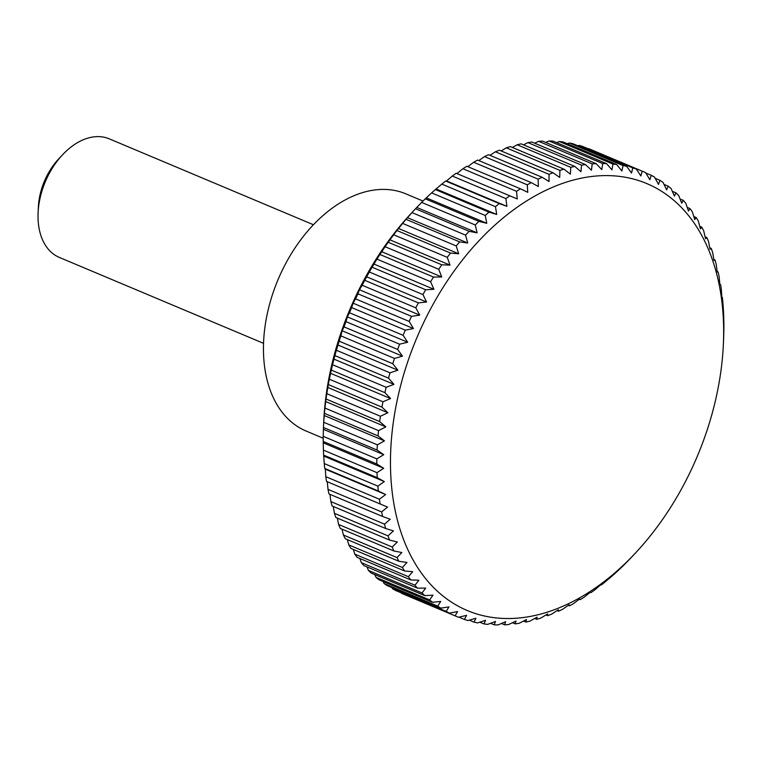<?xml version="1.0" encoding="UTF-8"?>
<svg xmlns="http://www.w3.org/2000/svg" width="762" height="762" viewBox="0 0 762 762"><rect width="100%" height="100%" fill="white"/><g stroke="black" fill="none" stroke-linecap="round" stroke-linejoin="round"><path stroke-width="1.14" d="M422.996 201.063L405.898 193.862A128.654 84.572 112.8 0 0 336.156 205.407A128.654 84.572 112.8 0 0 264.881 327.527A128.654 84.572 112.8 0 0 306.105 431.035L323.202 438.236M313.439 224.752L109.252 138.836A64.332 42.291 112.8 0 0 74.381 144.609A64.332 42.291 112.8 0 0 62.494 154.838A64.332 42.291 112.8 0 0 38.1 212.808A64.332 42.291 112.8 0 0 59.35 257.423L263.538 343.338M62.494 154.838L58.626 158.982A53.445 35.138 112.8 0 0 38.357 207.15L38.1 212.808M467.83 166.659L473.659 162.258L527.275 184.814L527.761 192.338L520.484 188.814A241.23 158.582 112.8 0 0 516.522 191.31L517.255 198.949L509.807 195.815A241.23 158.582 112.8 0 0 505.901 198.596L506.901 206.331L499.291 203.597A241.23 158.582 112.8 0 0 495.462 206.664L496.719 214.465L488.985 212.131A241.23 158.582 112.8 0 0 485.232 215.465L486.775 223.314L478.907 221.38A241.23 158.582 112.8 0 0 475.259 224.971L477.088 232.848L469.125 231.315A241.23 158.582 112.8 0 0 465.582 235.153L467.706 243.011L459.648 241.887A241.23 158.582 112.8 0 0 456.238 245.955L458.667 253.794L450.542 253.07A241.23 158.582 112.8 0 0 447.275 257.346L449.999 265.119L441.827 264.805A241.23 158.582 112.8 0 0 438.712 269.272L441.731 276.968L433.54 277.054A241.23 158.582 112.8 0 0 430.587 281.702L433.921 289.293L425.71 289.76A241.23 158.582 112.8 0 0 422.939 294.57L426.577 302.028L418.376 302.885A241.23 158.582 112.8 0 0 415.795 307.829L419.729 315.135L411.556 316.363A241.23 158.582 112.8 0 0 409.175 321.431L413.423 328.555L405.289 330.156A241.23 158.582 112.8 0 0 403.117 335.318L407.66 342.243L399.593 344.195A241.23 158.582 112.8 0 0 397.64 349.444L402.479 356.149L394.497 358.435A241.23 158.582 112.8 0 0 392.763 363.741L397.888 370.199L390.011 372.818A241.23 158.582 112.8 0 0 388.515 378.152L393.916 384.353L386.163 387.287A241.23 158.582 112.8 0 0 384.896 392.64L390.573 398.555L382.953 401.774A241.23 158.582 112.8 0 0 381.943 407.127L387.877 412.747L380.419 416.243A241.23 158.582 112.8 0 0 379.647 421.567L385.839 426.872L378.543 430.616A241.23 158.582 112.8 0 0 378.019 435.893L384.458 440.865L377.352 444.846A241.23 158.582 112.8 0 0 377.076 450.056L383.743 454.685L376.838 458.876A241.23 158.582 112.8 0 0 376.819 464.001L383.705 468.278L377.009 472.659A241.23 158.582 112.8 0 0 377.247 477.669L384.334 481.574L377.866 486.127A241.23 158.582 112.8 0 0 378.362 491.014L385.629 494.538L379.409 499.234A241.23 158.582 112.8 0 0 380.143 503.968L387.591 507.101L381.619 511.921A241.23 158.582 112.8 0 0 382.61 516.493L390.211 519.236L384.496 524.151A241.23 158.582 112.8 0 0 385.734 528.542L393.468 530.876L388.029 535.867A241.23 158.582 112.8 0 0 389.506 540.058L397.364 541.992L392.211 547.021A241.23 158.582 112.8 0 0 393.906 550.993L401.879 552.517L397.002 557.574A241.23 158.582 112.8 0 0 398.936 561.308L406.984 562.432L402.412 567.48A241.23 158.582 112.8 0 0 404.555 570.967L412.68 571.691L408.394 576.701A241.23 158.582 112.8 0 0 410.756 579.93L418.919 580.244L414.947 585.206A241.23 158.582 112.8 0 0 417.5 588.159L425.701 588.083L422.024 592.96A241.23 158.582 112.8 0 0 424.777 595.627L432.987 595.151L429.616 599.923A241.23 158.582 112.8 0 0 432.54 602.294L440.75 601.437L437.683 606.076A241.23 158.582 112.8 0 0 440.779 608.143L448.951 606.904L446.189 611.391A241.23 158.582 112.8 0 0 449.447 613.143L457.571 611.543L455.114 615.858A241.23 158.582 112.8 0 0 456.8 616.582A241.23 158.582 112.8 0 0 458.505 617.287L466.573 615.334L464.41 619.439A241.23 158.582 112.8 0 0 467.935 620.544L475.917 618.249L474.05 622.135A241.23 158.582 112.8 0 0 477.688 622.906L485.565 620.297L483.984 623.935A241.23 158.582 112.8 0 0 487.728 624.373L495.481 621.449L494.186 624.83A241.23 158.582 112.8 0 0 498.005 624.926L505.625 621.706L504.606 624.811A241.23 158.582 112.8 0 0 508.502 624.573L515.969 621.078L515.207 623.878A241.23 158.582 112.8 0 0 519.16 623.306L526.456 619.563L525.942 622.049A241.23 158.582 112.8 0 0 529.942 621.135L537.048 617.163L536.781 619.316A241.23 158.582 112.8 0 0 540.801 618.077L547.707 613.886L547.668 615.686A241.23 158.582 112.8 0 0 551.698 614.124L558.394 609.743L558.575 611.191A241.23 158.582 112.8 0 0 562.594 609.314L569.062 604.761L569.443 605.838A241.23 158.582 112.8 0 0 573.443 603.647L579.663 598.951L580.234 599.656A241.23 158.582 112.8 0 0 584.197 597.16L590.169 592.341M521.351 204.368A231.581 152.238 112.8 0 0 394.335 506.244A231.581 152.238 112.8 0 0 592.779 589.74A231.581 152.238 112.8 0 0 635.565 552.917A231.581 152.238 112.8 0 0 723.376 344.205A231.581 152.238 112.8 0 0 521.351 204.368M469.125 231.315L415.5 208.75A241.23 158.582 112.8 0 0 414.976 209.321L411.537 212.998A231.581 152.238 112.8 0 0 323.726 421.7L323.498 426.72A241.23 158.582 112.8 0 0 323.459 427.501L377.076 450.056M455.114 615.858L401.498 593.293A241.23 158.582 112.8 0 0 403.184 594.027L456.8 616.582M446.189 611.391L392.573 588.836A241.23 158.582 112.8 0 0 395.821 590.579L449.447 613.143M392.573 588.836L391.887 587.569M437.683 606.076L384.067 583.511A241.23 158.582 112.8 0 0 387.163 585.578L440.779 608.143M384.067 583.511L383.067 581.473M429.616 599.923L375.999 577.358A241.23 158.582 112.8 0 0 378.924 579.73L432.54 602.294M375.999 577.358L374.771 574.586M422.024 592.96L368.408 570.395A241.23 158.582 112.8 0 0 371.161 573.062L424.777 595.627M368.408 570.395L367.036 566.928M414.947 585.206L361.331 562.642A241.23 158.582 112.8 0 0 363.884 565.594L417.5 588.159M361.331 562.642L359.874 558.527M408.394 576.701L354.778 554.145A241.23 158.582 112.8 0 0 357.14 557.365L410.756 579.93M354.778 554.145L353.311 549.402M402.412 567.48L348.796 544.916A241.23 158.582 112.8 0 0 350.939 548.411L404.555 570.967M348.796 544.916L347.348 539.601M397.002 557.574L343.386 535.01A241.23 158.582 112.8 0 0 345.319 538.753L398.936 561.308M343.386 535.01L342.024 529.161M392.211 547.021L338.585 524.456A241.23 158.582 112.8 0 0 340.29 528.428L393.906 550.993M338.585 524.456L337.337 518.103M388.029 535.867L334.413 513.302A241.23 158.582 112.8 0 0 335.88 517.493L389.506 540.058M334.413 513.302L333.308 506.482M384.496 524.151L330.879 501.587A241.23 158.582 112.8 0 0 332.108 505.978L385.734 528.542M330.879 501.587L329.946 494.338M381.619 511.921L328.003 489.366A241.23 158.582 112.8 0 0 328.993 493.938L382.61 516.493M328.003 489.366L327.269 481.727M379.409 499.234L325.793 476.669A241.23 158.582 112.8 0 0 326.527 481.413L380.143 503.968M325.793 476.669L325.307 469.154L324.736 468.449L378.362 491.014M377.866 486.127L324.25 463.563A241.23 158.582 112.8 0 0 324.736 468.449M324.25 463.563L323.631 455.114L377.247 477.669M377.009 472.659L323.393 450.094A241.23 158.582 112.8 0 0 323.631 455.114M323.393 450.094L323.202 441.446L376.819 464.001M376.838 458.876L323.221 436.321A241.23 158.582 112.8 0 0 323.202 441.446M323.221 436.321L323.459 427.501M377.352 444.846L323.726 422.281A241.23 158.582 112.8 0 0 323.498 426.72M323.726 422.281L324.402 413.337L378.019 435.893M378.543 430.616L324.926 408.051A241.23 158.582 112.8 0 0 324.402 413.337M324.926 408.051L326.031 399.002L379.647 421.567M380.419 416.243L326.793 393.678A241.23 158.582 112.8 0 0 326.031 399.002M326.793 393.678L328.327 384.562L381.943 407.127M382.953 401.774L329.336 379.219A241.23 158.582 112.8 0 0 328.327 384.562M329.336 379.219L331.28 370.075L384.896 392.64M386.163 387.287L332.546 364.722A241.23 158.582 112.8 0 0 331.28 370.075M332.546 364.722L334.899 355.597L388.515 378.152M390.011 372.818L336.394 350.253A241.23 158.582 112.8 0 0 334.899 355.597M336.394 350.253L339.147 341.176L392.763 363.741M394.497 358.435L340.881 335.871A241.23 158.582 112.8 0 0 339.147 341.176M340.881 335.871L342.157 330.765L344.024 326.879L397.64 349.444M399.593 344.195L345.977 321.64A241.23 158.582 112.8 0 0 344.024 326.879M345.977 321.64L347.339 316.868L349.501 312.753L403.117 335.318M405.289 330.156L351.673 307.591A241.23 158.582 112.8 0 0 349.501 312.753M351.673 307.591L353.101 303.181L355.559 298.866L409.175 321.431M411.556 316.363L357.94 293.808A241.23 158.582 112.8 0 0 355.559 298.866M357.94 293.808L359.416 289.75L362.179 285.264L415.795 307.829M418.376 302.885L364.75 280.321A241.23 158.582 112.8 0 0 362.179 285.264M364.75 280.321L369.322 272.005L422.939 294.57M425.71 289.76L372.094 267.205A241.23 158.582 112.8 0 0 369.322 272.005M372.094 267.205L376.971 259.137L430.587 281.702M433.54 277.054L379.914 254.489A241.23 158.582 112.8 0 0 376.971 259.137M379.914 254.489L385.096 246.717L438.712 269.272M441.827 264.805L388.21 242.249A241.23 158.582 112.8 0 0 385.096 246.717M388.21 242.249L393.659 234.782L447.275 257.346M450.542 253.07L396.926 230.515A241.23 158.582 112.8 0 0 393.659 234.782M396.926 230.515L402.622 223.399L456.238 245.955M459.648 241.887L406.032 219.332A241.23 158.582 112.8 0 0 402.622 223.399M406.032 219.332L411.966 212.588L465.582 235.153M414.976 209.321A241.23 158.582 112.8 0 0 411.966 212.588M415.5 208.75L421.643 202.416L475.259 224.971M478.907 221.38L425.291 198.815A241.23 158.582 112.8 0 0 421.643 202.416M425.291 198.815L431.616 192.9L485.232 215.465M488.985 212.131L435.369 189.567A241.23 158.582 112.8 0 0 431.616 192.9M435.369 189.567L441.846 184.099L495.462 206.664M499.291 203.597L445.675 181.032A241.23 158.582 112.8 0 0 441.846 184.099M445.675 181.032L446.58 180.956L452.285 176.041L505.901 198.596M520.484 188.814L466.868 166.259A241.23 158.582 112.8 0 0 462.905 168.745L456.933 173.565L509.807 195.815L456.19 173.25A241.23 158.582 112.8 0 0 452.285 176.041M478.86 160.572L484.508 156.591L538.124 179.156L538.363 186.528L531.276 182.623L477.66 160.068A241.23 158.582 112.8 0 0 473.659 162.258M489.985 155.324L495.405 151.781L549.021 174.336L549.031 181.547L542.144 177.279L488.528 154.715A241.23 158.582 112.8 0 0 484.508 156.591M501.158 150.943L506.301 147.828L559.918 170.393L559.718 177.403L553.05 172.784L499.434 150.219A241.23 158.582 112.8 0 0 495.405 151.781M512.359 147.457L517.16 144.77L570.776 167.326L570.376 174.127L563.937 169.154L510.321 146.599A241.23 158.582 112.8 0 0 506.301 147.828M523.532 144.856L527.942 142.599L581.558 165.163L580.968 171.726L574.777 166.421L521.16 143.866A241.23 158.582 112.8 0 0 517.16 144.77M534.638 143.18L538.601 141.332L592.217 163.897L591.455 170.212L585.521 164.592L531.895 142.027A241.23 158.582 112.8 0 0 527.942 142.599M545.659 142.427L549.097 140.98L602.713 163.544L601.789 169.583L596.122 163.659L542.496 141.103A241.23 158.582 112.8 0 0 538.601 141.332M556.536 142.599L559.384 141.541L613 164.097L611.943 169.84L606.542 163.64L552.926 141.084A241.23 158.582 112.8 0 0 549.097 140.98M567.261 143.713L569.424 142.999L623.04 165.564L621.859 170.993L616.734 164.535L563.118 141.97A241.23 158.582 112.8 0 0 559.384 141.541M577.787 145.761L579.168 145.371L632.784 167.926L631.508 173.041L626.678 166.335L573.062 143.77A241.23 158.582 112.8 0 0 569.424 142.999M588.102 148.742L642.214 171.183L640.852 175.955L636.308 169.031L582.692 146.466A241.23 158.582 112.8 0 0 579.168 145.371M645.871 173.05L651.281 175.327L649.853 179.746L645.604 172.612A241.23 158.582 112.8 0 0 643.919 171.888L590.302 149.323A241.23 158.582 112.8 0 0 588.597 148.628M531.276 182.623A241.23 158.582 112.8 0 0 527.275 184.814M542.144 177.279A241.23 158.582 112.8 0 0 538.124 179.156M553.05 172.784A241.23 158.582 112.8 0 0 549.021 174.336M563.937 169.154A241.23 158.582 112.8 0 0 559.918 170.393M574.777 166.421A241.23 158.582 112.8 0 0 570.776 167.326M585.521 164.592A241.23 158.582 112.8 0 0 581.558 165.163M596.122 163.659A241.23 158.582 112.8 0 0 592.217 163.897M606.542 163.64A241.23 158.582 112.8 0 0 602.713 163.544M616.734 164.535A241.23 158.582 112.8 0 0 613 164.097M626.678 166.335A241.23 158.582 112.8 0 0 623.04 165.564M636.308 169.031A241.23 158.582 112.8 0 0 632.784 167.926M643.919 171.888A241.23 158.582 112.8 0 0 642.214 171.183M655.215 178.337L659.949 180.327L658.473 184.385L654.529 177.079A241.23 158.582 112.8 0 0 651.281 175.327M664.045 184.433L668.179 186.176L666.674 189.852L663.045 182.394A241.23 158.582 112.8 0 0 659.949 180.327M672.332 191.329L675.951 192.843L674.437 196.139L671.103 188.547A241.23 158.582 112.8 0 0 668.179 186.176M680.066 198.987L683.219 200.311L681.723 203.206L678.694 195.51A241.23 158.582 112.8 0 0 675.951 192.843M687.229 207.388L689.972 208.54L688.496 211.045L685.781 203.264A241.23 158.582 112.8 0 0 683.219 200.311M693.791 216.503L696.163 217.503L694.744 219.599L692.325 211.769A241.23 158.582 112.8 0 0 689.972 208.54M699.754 226.304L701.792 227.162L700.44 228.857L698.316 220.99A241.23 158.582 112.8 0 0 696.163 217.503M705.079 236.753L706.812 237.477L705.545 238.773L703.717 230.896A241.23 158.582 112.8 0 0 701.792 227.162M709.765 247.802L711.222 248.412L710.06 249.298L708.517 241.449A241.23 158.582 112.8 0 0 706.812 237.477M713.794 259.423L714.994 259.928L713.956 260.413L712.689 252.603A241.23 158.582 112.8 0 0 711.222 248.412M717.156 271.567L718.118 271.967L717.213 272.053L716.223 264.319A241.23 158.582 112.8 0 0 714.994 259.928M719.833 284.188L719.099 276.549A241.23 158.582 112.8 0 0 718.118 271.967M723.376 344.205L723.605 339.185A241.23 158.582 112.8 0 0 723.643 338.414L723.881 329.594A241.23 158.582 112.8 0 0 723.9 324.469L723.709 315.811A241.23 158.582 112.8 0 0 723.471 310.791L722.852 302.343A241.23 158.582 112.8 0 0 722.366 297.456L721.795 296.751L721.319 289.236A241.23 158.582 112.8 0 0 720.576 284.493L719.004 283.835M589.34 591.998L590.912 592.655A241.23 158.582 112.8 0 0 594.817 589.874L600.523 584.959L601.428 584.873A241.23 158.582 112.8 0 0 605.266 581.806L611.743 576.339A241.23 158.582 112.8 0 0 615.496 573.005L621.811 567.09A241.23 158.582 112.8 0 0 625.459 563.499L631.603 557.155A241.23 158.582 112.8 0 0 632.136 556.584L635.565 552.917M580.234 599.656L579.272 599.246M569.443 605.838L568.242 605.342M558.575 611.191L557.127 610.581M547.668 615.686L545.944 614.963M536.781 619.316L534.743 618.458M525.942 622.049L523.57 621.049M515.207 623.878L512.464 622.725M504.606 624.811L501.453 623.478M494.186 624.83L490.566 623.306M483.984 623.935L479.841 622.192M474.05 622.135L469.316 620.144M464.41 619.439L459 617.163M385.629 494.538L325.307 469.154M384.334 481.574L324.012 456.19M383.705 468.278L323.383 442.893M383.743 454.685L323.421 429.301M384.458 440.865L324.136 415.49M385.839 426.872L325.517 401.488M387.877 412.747L327.555 387.363M390.573 398.555L330.26 373.18M393.916 384.353L333.594 358.978M397.888 370.199L337.566 344.824M402.479 356.149L342.157 330.765M407.66 342.243L347.339 316.868M413.423 328.555L353.101 303.181M419.729 315.135L359.416 289.75M426.577 302.028L366.255 276.644M433.921 289.293L373.599 263.909M441.731 276.968L381.419 251.593M449.999 265.119L389.677 239.744M458.667 253.794L398.345 228.41M467.706 243.011L407.384 217.637M477.088 232.848L416.766 207.464M486.775 223.314L426.453 197.939M496.719 214.465L436.407 189.081M506.901 206.331L446.58 180.956M462.905 168.745L516.522 191.31"/></g></svg>
